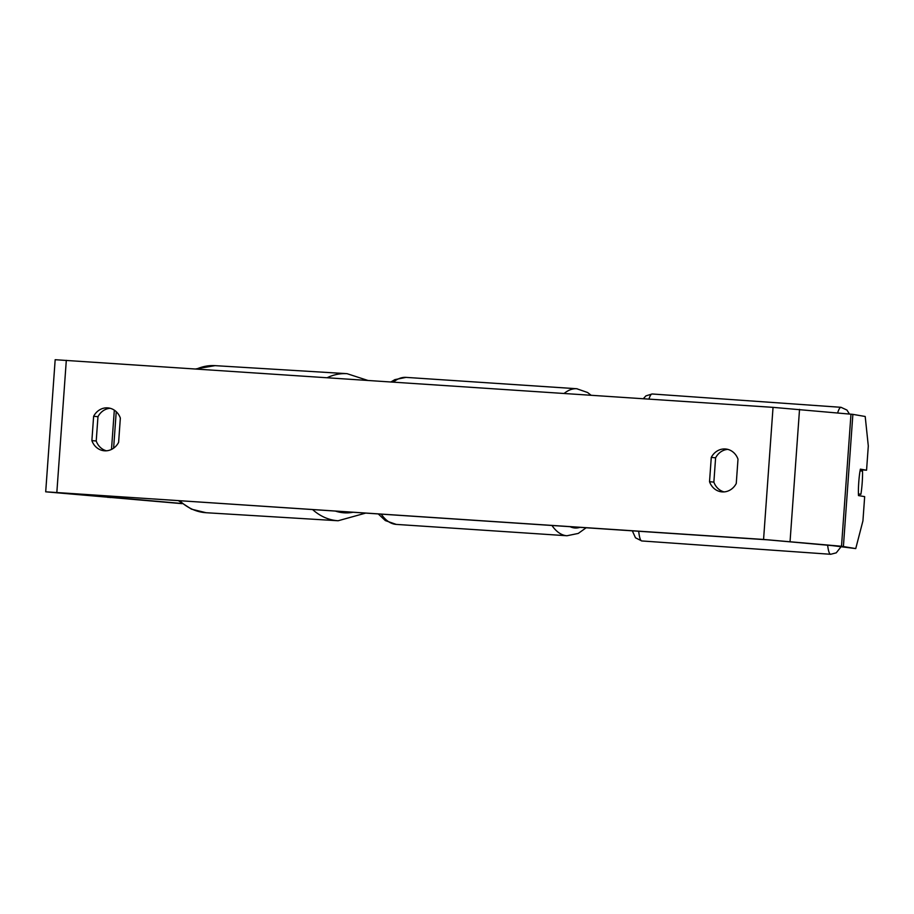 <?xml version="1.0" encoding="UTF-8"?>
<svg xmlns="http://www.w3.org/2000/svg" width="914" height="914" viewBox="0 0 914 914"><rect width="100%" height="100%" fill="white"/><g stroke="black" fill="none" stroke-linecap="round" stroke-linejoin="round"><path stroke-width="1.37" d="M860.268 469.773L866.563 470.207L868.3 445.975L865.204 416.487L852.876 414.362L773.038 407.358L55.171 359.716L45.7 491.812L763.567 539.454L841.508 546.252L855.744 548.583L832.608 545.658L767.909 539.854L61.181 492.829L181.806 503.488M727.807 449.38A16.555 14.875 -84.7 0 0 715.605 457.811L713.868 482.112A16.555 14.875 -84.7 0 0 724.059 491.903M106.412 450.796A16.555 14.875 95.3 0 1 96.221 441.005L97.969 416.704A16.555 14.875 95.3 0 1 110.16 408.284M93.628 416.293A16.555 14.875 95.3 0 1 107.658 407.873A16.555 14.875 95.3 0 1 108.012 407.907A16.555 14.875 95.3 0 1 120.351 418.075L118.614 442.376A16.555 14.875 95.3 0 1 104.23 450.773A16.555 14.875 95.3 0 1 91.88 440.605L93.628 416.293L97.969 416.704M725.305 448.98A16.555 14.875 -84.7 0 0 711.275 457.4L709.527 481.701A16.555 14.875 -84.7 0 0 721.877 491.881A16.555 14.875 -84.7 0 0 736.261 483.483L737.998 459.182A16.555 14.875 -84.7 0 0 725.659 449.003A16.555 14.875 -84.7 0 0 725.305 448.98M715.605 457.811L711.275 457.4M45.7 491.812L182.023 503.648M866.563 470.207L860.394 469.145A16.555 1.725 94 0 0 858.76 482.238A16.555 1.725 94 0 0 858.497 495.571L864.667 496.633L862.93 520.866L855.744 548.583M713.868 482.112L709.527 481.701M96.221 441.005L91.88 440.605M860.874 494.303A16.555 1.725 94 0 0 862.188 482.832A16.555 1.725 94 0 0 862.53 471.19L860.074 470.767A16.555 1.725 94 0 0 858.76 482.238A16.555 1.725 94 0 0 858.417 493.88L860.874 494.303L858.429 494.131M196.659 369.005A73.668 52.989 -86.5 0 1 215.053 365.646L195.756 368.936M215.053 365.646L347.069 373.677A73.668 52.989 93.5 0 0 327.212 377.688M312.577 509.555A73.668 52.989 93.5 0 0 338.123 520.752L206.107 512.72A73.668 52.989 -86.5 0 1 179.67 500.712M353.044 512.251A65.397 47.037 -86.5 0 1 335.461 511.086M763.567 539.454L773.038 407.358M56.839 492.418L66.311 360.322M110.08 497.616L110.183 496.085M113.622 448.168L116.238 411.677M108.058 497.445L108.16 495.959M111.497 449.425L114.319 410.158M843.405 546.458L852.876 414.362M841.508 546.252L850.98 414.156M790.062 541.454L799.533 409.358M638.68 531.263A73.668 7.7 94 0 0 641.777 540.951L830.655 554.284A73.668 7.7 -86 0 1 827.627 545.19M643.307 398.721L645.912 395.876L652.15 393.98A73.668 7.7 94 0 0 648.906 399.098M837.624 412.911A73.668 7.7 -86 0 1 841.029 407.313L652.15 393.98M381.218 514.125A73.668 32.298 93.8 0 0 395.853 524.362A73.668 32.298 93.8 0 0 396.23 524.396L566.977 535.753A73.668 32.298 -86.2 0 1 566.6 535.73A73.668 32.298 -86.2 0 1 551.965 525.493M570.108 526.692A65.397 28.665 93.8 0 0 574.62 527.961A65.397 28.665 93.8 0 0 579.922 527.355M406.387 377.402A73.668 32.298 93.8 0 0 406.022 377.379A73.668 32.298 93.8 0 0 393.386 382.098M564.132 393.454A73.668 32.298 -86.2 0 1 576.757 388.736A73.668 32.298 -86.2 0 1 577.134 388.77M347.069 373.677L367.691 380.384M338.123 520.752L365.703 513.097M206.107 512.72L191.426 509.144L178.333 500.621M830.655 554.284L836.241 552.844L840.846 547.018M641.777 540.951L635.493 537.798L632.328 530.84M849.437 414.008L846.935 410.055L841.029 407.313M566.977 535.753L578.254 533.433L586.171 527.766M591.072 395.248L587.611 392.517L576.757 388.736L406.022 377.379L394.882 379.63L390.964 381.926M396.23 524.396L385.354 520.592L378.27 513.931"/></g></svg>
